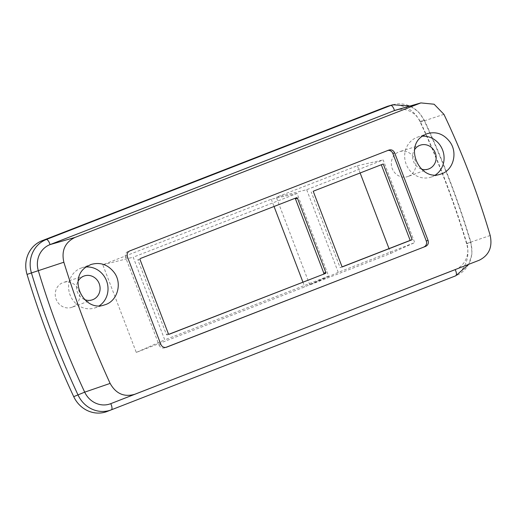 <?xml version="1.0" encoding="UTF-8"?>
<svg xmlns="http://www.w3.org/2000/svg" width="516" height="516" viewBox="0 0 516 516"><rect width="100%" height="100%" fill="white"/><g stroke="black" fill="none" stroke-linecap="round" stroke-linejoin="round"><path stroke-width="0.39" stroke-dasharray="2.58 1.94" d="M72.188 307.175A13.119 12.165 71.3 0 0 78.987 290.901A13.119 12.165 71.3 0 0 63.558 282.407A13.119 12.165 71.3 0 0 62.829 282.665A13.119 12.165 71.3 0 0 56.121 299.209A13.119 12.165 71.3 0 0 71.956 307.265A13.119 12.165 71.3 0 0 72.188 307.175M408.253 176.395A13.119 12.165 -108.7 0 1 408.021 176.485A13.119 12.165 -108.7 0 1 392.192 168.429A13.119 12.165 -108.7 0 1 398.894 151.885A13.119 12.165 -108.7 0 1 399.623 151.627A13.119 12.165 -108.7 0 1 415.051 160.121A13.119 12.165 -108.7 0 1 408.253 176.395M451.7 277.382A28.116 26.064 71.3 0 0 466.612 243.758A843.46 781.946 71.3 0 0 419.927 121.499A28.116 26.064 71.3 0 0 388.554 105.993M390.831 253.362L414.703 242.604L338.251 272.351L309.768 284.909L390.831 253.362L389.019 248.615M360.136 172.983L357.369 165.726L276.305 197.273L306.685 189.701L383.143 159.947L414.703 242.604M309.768 284.909L276.305 197.273M297.048 193.448L271.281 199.228L102.813 264.785L136.282 352.422L304.743 286.864L328.615 276.105L297.048 193.448L133.199 257.213L164.759 339.87L328.615 276.105M271.281 199.228L274.048 206.484M302.931 282.117L304.743 286.864M435.523 174.898A21.085 19.55 -108.7 0 1 430.725 177.214A21.085 19.55 -108.7 0 1 406.847 165.817A21.085 19.55 -108.7 0 1 412.89 139.552A21.085 19.55 -108.7 0 1 416.857 137.411A21.085 19.55 -108.7 0 1 417.225 137.269A21.085 19.55 -108.7 0 1 422.32 136.211M421.366 169.055A12.61 11.687 -108.7 0 1 414.619 149.614M86.204 266.998A21.085 19.55 71.3 0 0 81.16 268.056A21.085 19.55 71.3 0 0 80.793 268.191A21.085 19.55 71.3 0 0 76.781 270.365A21.085 19.55 71.3 0 0 70.795 296.629A21.085 19.55 71.3 0 0 94.66 307.994A21.085 19.55 71.3 0 0 99.394 305.724M84.547 299.557A12.61 11.687 -108.7 0 1 78.148 281.059M168.971 334.245L167.332 334.884L169.267 334.233M294.849 198.389A0.8 0.735 71.3 0 0 294.488 198.428L296.487 197.751M140.41 258.49L294.488 198.428M138.417 259.161A0.8 0.735 71.3 0 0 138.011 260.174L140.01 259.503M168.358 333.736L166.358 334.407L138.011 260.174M166.358 334.407A0.8 0.735 71.3 0 0 167.332 334.884M136.282 352.422L164.759 339.87M102.813 264.785L133.199 257.213M313.206 191.243L383.253 163.985M357.369 165.726L383.143 159.947M455.241 269.61A21.878 20.285 71.3 0 0 466.838 243.442A837.223 776.161 71.3 0 0 420.501 122.092A21.878 20.285 71.3 0 0 396.088 110.024M160.837 344.398L159.044 344.998L125.614 257.458L127.407 256.852M165.759 347.416L166.216 347.313M129.793 250.899L388.929 150.053M387.471 150.549A4.683 4.347 71.3 0 0 387.303 150.601A4.683 4.347 71.3 0 0 387.129 150.666M127.994 251.505A4.683 4.347 71.3 0 0 125.614 257.458M159.044 344.998A4.683 4.347 71.3 0 0 164.591 347.861A4.683 4.347 71.3 0 0 164.765 347.803M342.089 266.875L340.128 267.643L311.213 191.92M342.121 266.966L340.128 267.643M338.251 272.351L306.685 189.701M443.928 114.326L420.501 122.092L424.275 120.099L418.386 111.708L410.059 106.019M490.2 235.502L466.838 243.442L470.927 242.275L472.05 253.614L468.754 264.327M392.824 104.767A27.909 25.871 -108.7 0 1 423.965 120.164A843.254 781.753 -108.7 0 1 470.637 242.385L466.612 243.758M419.927 121.499L424.275 120.099C442.754 159.683 458.305 200.408 470.927 242.275L470.637 242.385A27.909 25.871 -108.7 0 1 455.809 275.776M430.725 177.214L440.709 174.098M417.225 137.269L426.88 133.754M94.66 307.994L104.619 304.885M81.16 268.056L90.822 264.534M164.591 347.861L166.391 347.255M387.303 150.601L389.096 149.995M420.579 145.086L399.623 151.627M428.654 168.971L408.021 176.485M84.514 275.866L63.558 282.407M92.583 299.751L71.956 307.265M169.3 334.22L167.3 334.897M296.513 197.744L294.52 198.415"/><path stroke-width="0.77" d="M468.754 264.327L455.809 275.776A27.909 25.871 -108.7 0 1 455.776 275.789L111.333 409.833A27.909 25.871 -108.7 0 1 78.109 395.14A843.254 781.753 -108.7 0 1 31.431 272.912A27.909 25.871 -108.7 0 1 46.292 239.514L390.741 105.47A27.909 25.871 -108.7 0 1 392.824 104.767L388.554 105.993A28.116 26.064 71.3 0 0 386.452 106.702L42.009 240.746A28.116 26.064 71.3 0 0 27.038 274.396A843.46 781.946 71.3 0 0 73.724 396.649A28.116 26.064 71.3 0 0 107.193 411.445L451.642 277.408A28.116 26.064 71.3 0 0 451.668 277.395A28.116 26.064 71.3 0 0 451.7 277.382M389.019 248.615L360.136 172.983M274.048 206.484L302.931 282.117M422.32 136.211A21.085 19.55 -108.7 0 1 442.876 150.788A21.085 19.55 -108.7 0 1 435.523 174.898M414.619 149.614A12.61 11.687 -108.7 0 1 419.882 145.331A12.61 11.687 -108.7 0 1 420.579 145.086A12.61 11.687 -108.7 0 1 435.452 153.368A12.61 11.687 -108.7 0 1 428.654 168.971A12.61 11.687 -108.7 0 1 421.366 169.055M99.394 305.724A21.085 19.55 71.3 0 0 106.812 281.575A21.085 19.55 71.3 0 0 86.204 266.998M78.148 281.059A12.61 11.687 -108.7 0 1 83.811 276.112A12.61 11.687 -108.7 0 1 84.514 275.866A12.61 11.687 -108.7 0 1 99.388 284.148A12.61 11.687 -108.7 0 1 92.583 299.751A12.61 11.687 -108.7 0 1 84.547 299.557M325.403 273.474L169.325 334.213A0.8 0.735 -108.7 0 1 168.358 333.736L140.01 259.503A0.8 0.735 -108.7 0 1 140.41 258.49L296.487 197.751A0.8 0.735 -108.7 0 1 297.455 198.228L325.802 272.461A0.8 0.735 -108.7 0 1 325.403 273.474L168.971 334.245M323.403 274.151A0.8 0.735 71.3 0 0 323.809 273.138L325.802 272.461M297.455 198.228L295.462 198.905L323.809 273.138M295.462 198.905A0.8 0.735 71.3 0 0 294.849 198.389M313.206 191.243L383.253 163.985L412.168 239.708L342.121 266.966L313.206 191.243M422.546 136.043L426.887 133.767C436.162 131.077 443.934 133.928 450.197 142.326C458.092 153.452 452.913 170.893 440.703 174.079C420.437 181.858 404.041 147.673 422.546 136.043M86.346 266.895L90.829 264.547C100.272 261.786 108.16 264.573 114.481 272.906C122.505 284.006 117.113 301.596 104.613 304.866C83.947 312.773 67.473 278.724 86.346 266.895M166.216 347.313L166.565 347.191C163.978 347.894 162.069 346.965 160.837 344.398L127.407 256.852C126.614 254.111 127.407 252.124 129.793 250.899L388.929 150.053C391.463 149.363 393.366 150.298 394.637 152.859L428.067 240.398C428.828 243.152 428.041 245.139 425.7 246.351L166.391 347.255M420.882 102.91L396.088 110.024A21.878 20.285 71.3 0 0 394.456 110.572L50.013 244.616A21.878 20.285 71.3 0 0 38.358 270.803A837.223 776.161 71.3 0 0 84.701 392.154A21.878 20.285 71.3 0 0 110.746 403.667L479.229 260.232C488.975 255.356 492.632 247.112 490.2 235.502C477.964 193.887 462.536 153.491 443.928 114.326L434.124 104.226L420.882 102.916L74.904 237.47C64.958 242.417 61.275 250.673 63.855 262.231C76.684 303.647 92.106 344.043 110.127 383.407C115.9 393.721 124.117 397.346 134.786 394.276L455.215 269.616A21.878 20.285 71.3 0 0 455.241 269.61M451.642 277.408L455.776 275.789A4.683 1.754 -111.3 0 0 455.189 269.629A21.878 20.285 71.3 0 0 455.215 269.616M425.7 246.351L165.759 347.416M394.637 152.859L392.85 153.465L426.281 241.004L428.067 240.398M423.9 246.958A4.683 4.347 71.3 0 0 426.281 241.004M392.85 153.465A4.683 4.347 71.3 0 0 387.471 150.549M381.292 164.746L410.175 240.385L412.168 239.708M410.175 240.385L342.089 266.875M110.127 383.407L84.701 392.154L73.724 396.649M63.855 262.231L27.038 274.396M74.904 237.47L50.013 244.616A4.683 1.754 -111.3 0 0 46.292 239.514L42.009 240.746M419.353 103.432L394.456 110.572A4.683 1.754 -111.3 0 0 390.741 105.47L386.452 106.702M134.786 394.276L110.746 403.667A4.683 1.754 -111.3 0 1 111.333 409.833L107.193 411.445M455.809 275.776L451.668 277.395M410.059 106.019L392.824 104.767"/></g></svg>
